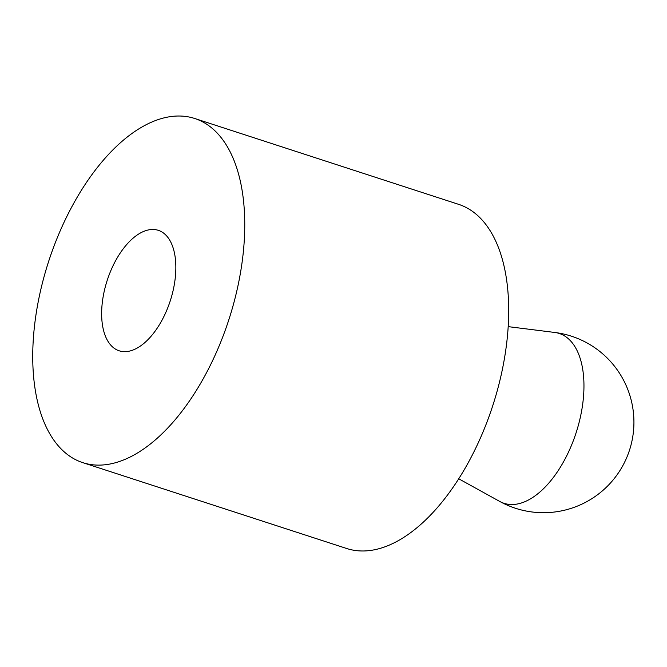 <?xml version="1.0" encoding="UTF-8"?>
<svg xmlns="http://www.w3.org/2000/svg" width="667" height="667" viewBox="0 0 667 667"><rect width="100%" height="100%" fill="white"/><g stroke="black" fill="none" stroke-linecap="round" stroke-linejoin="round"><path stroke-width="1" d="M181.282 116.075A180.949 94.697 -72 0 0 44.914 273.67A180.949 94.697 -72 0 0 82.766 462.64A180.949 94.697 -72 0 0 96.206 465.066A180.949 94.697 -72 0 0 232.575 307.462A180.949 94.697 -72 0 0 194.722 118.493A180.949 94.697 -72 0 0 181.282 116.075M194.722 118.493L458.663 204.36A180.949 94.697 108 0 1 496.515 393.33A180.949 94.697 108 0 1 360.147 550.925A180.949 94.697 108 0 1 346.698 548.507L82.766 462.64M123.854 351.642A63.332 33.142 108 0 1 119.151 350.792A63.332 33.142 108 0 1 105.903 284.651A63.332 33.142 108 0 1 153.635 229.49A63.332 33.142 108 0 1 158.337 230.34A63.332 33.142 108 0 1 171.586 296.482A63.332 33.142 108 0 1 123.854 351.642A63.332 33.142 -72 0 0 171.586 296.482A63.332 33.142 -72 0 0 158.337 230.34A63.332 33.142 -72 0 0 153.635 229.49A63.332 33.142 -72 0 0 105.903 284.651A63.332 33.142 -72 0 0 119.151 350.792A63.332 33.142 -72 0 0 123.854 351.642M510.655 504.502A89.295 46.732 108 0 1 499.708 501.426L499.708 501.426A90.479 90.479 0 0 0 629.49 450.217A90.479 90.479 0 0 0 554.677 332.449L554.677 332.449A89.295 46.732 108 0 1 579.114 422.411A89.295 46.732 108 0 1 510.655 504.502M458.704 478.781L499.708 501.426M508.204 326.638L554.677 332.449"/></g></svg>
